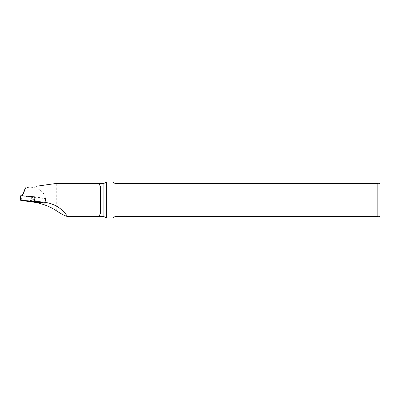 <?xml version="1.0" encoding="UTF-8"?>
<svg xmlns="http://www.w3.org/2000/svg" width="400" height="400" viewBox="0 0 400 400"><rect width="100%" height="100%" fill="white"/><g stroke="black" fill="none" stroke-linecap="round" stroke-linejoin="round"><path stroke-width="0.3" stroke-dasharray="2 1.5" d="M31.445 196.895L35.33 197.28L31.445 196.895M34.88 196.87L45.865 198.58L31.765 197.36L31.235 201.93M31.765 197.36L20.84 195.67L20.215 200.22M45.8 198.56L45.89 203.155L45.28 203.16L45.68 198.58M30.455 200.645L35.73 201.17L32.985 201.195L30.455 200.645M33.785 202.15L21.15 200.195L22.455 195.78M36.04 201.45L21.35 200.165M56.27 210.655L56.27 183.45M380 184.16L380 215.84M113.725 217.39L115.035 216.56L377.84 216.56L377.84 183.44L115.035 183.44M106.395 182L106.395 218M113.755 182.67L113.595 182M377.84 183.44C379.73 183.44 379.73 183.44 377.84 183.44M377.84 216.56C379.73 216.56 379.73 216.56 377.84 216.56M43.49 204.535C49.66 195.885 39.57 185.4 27.135 187.535M100.355 213.47L100.355 186.53M22.185 195.755L21.15 200.195M31.26 199.125L35.145 199.515L31.26 199.125M40.04 202.225L38.105 202.53M103.9 216.56L103.9 183.44M31.31 196.95L31.125 199.18L30.295 200.695M35.33 197.28L35.145 199.515L35.72 201.145M45.865 198.58L45.89 203.155M30.275 200.72L30.215 201.435M35.73 201.17L35.67 201.885"/><path stroke-width="0.6" d="M45.28 203.16L31.235 201.93L20 200.16L34.65 201.39L45.67 203.1M20.84 195.67L34.88 196.87L34.65 201.39M30.395 201.36L32.925 201.91L35.67 201.885L30.395 201.36M41.87 201.935C53.155 202.885 61.71 207.755 67.54 216.55L95.005 216.57L99.235 216.01L100.355 213.47L100.355 186.53L99.235 183.99L95 183.43L56.27 183.45L36.04 186.3L36.04 201.45L41.87 201.935L40.04 202.225M38.105 202.53L37.175 202.68L43.49 204.535C48.115 206.045 52.375 208.085 56.27 210.655C61.125 213.9 64.88 215.865 67.54 216.55M37.175 202.68L33.785 202.15M95 183.44L103.9 183.44L103.9 216.56L106.395 218L106.395 182L113.595 182M379.28 216.56L380 215.84L380 184.16L379.28 183.44M115.035 216.56C113.61 217.42 113.13 217.9 113.595 218C113.13 217.9 113.61 217.42 115.035 216.56L377.84 216.56C379.73 216.56 379.73 216.56 377.84 216.56L377.84 183.44C379.73 183.44 379.73 183.44 377.84 183.44L115.035 183.44C113.61 182.58 113.13 182.1 113.595 182C113.13 182.1 113.61 182.58 115.035 183.44L113.755 182.67M106.395 218L113.595 218L113.725 217.39M106.395 182L103.9 183.44M47.21 184.715L36.04 186.3M22.455 195.78L25.66 187.93M25.435 187.84L22.185 195.755M20.96 195.65L20.61 200.16M91.99 216.55L91.99 183.45M20.775 195.65L20 200.16M95.005 216.56L103.9 216.56"/></g></svg>
